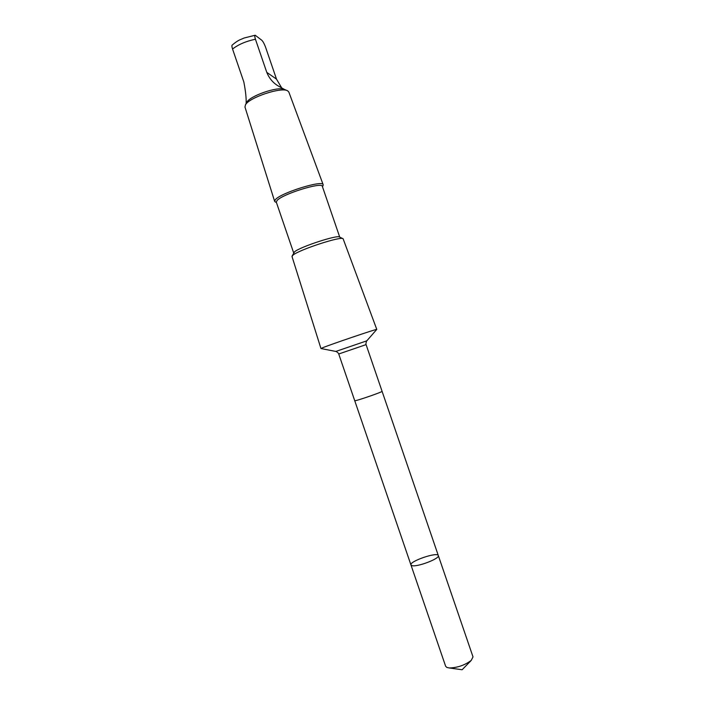<?xml version="1.0" encoding="UTF-8"?>
<svg xmlns="http://www.w3.org/2000/svg" width="705" height="705" viewBox="0 0 705 705"><rect width="100%" height="100%" fill="white"/><g stroke="black" fill="none" stroke-linecap="round" stroke-linejoin="round"><path stroke-width="1.06" d="M412.02 565.639L410.953 564.943C409.094 561.365 437.602 551.61 438.316 555.566C440.202 558.466 417.201 567.287 412.02 565.639L410.953 564.943L445.639 666.269L446.873 667.441L449.208 667.961C457.351 667.785 464.692 665.273 471.231 660.418L473.02 656.901L438.316 555.566C440.202 558.466 417.201 567.287 412.02 565.639M246.133 103.529C246.371 98.162 245.596 90.971 243.824 81.947L232.553 49.024C231.83 46.724 231.707 45.42 232.183 45.094C238.66 39.639 239.956 39.947 244.133 38.008L255.113 35.259M245.411 104.922L246.82 102.216C250.019 95.88 277.188 86.451 284.133 89.262L287.173 90.628M281.744 87.966L276.501 79.127L265.529 47.085C264.172 43.56 262.886 41.251 261.678 40.15L255.219 35.25C254.531 35.179 254.602 36.51 255.439 39.242L266.772 72.351C269.31 78.572 273.329 83.225 278.854 86.318L284.133 89.262M338.735 353.989L366.089 344.622C365.357 345.247 366.75 339.678 366.82 340.832L335.836 351.442C335.183 350.482 339.695 354.033 338.735 353.989L354.73 400.713L355.531 400.643C359.867 399.823 383.097 391.68 382.092 391.345L438.316 555.566M321.083 348.534L322.291 347.891C329.975 344.657 377.607 328.504 376.778 329.402L376.69 329.499M366.82 340.832L376.778 329.402L343.106 238.748C341.467 235.893 299.017 249.764 292.98 255.148L292.002 256.505L320.96 348.534L335.836 351.442M292.134 255.977L294.611 251.773C300.066 246.856 338.039 234.474 339.616 237.065L342.841 238.616M293.668 252.883L276.307 202.15L277.065 200.502C282.361 194.051 322.352 181.634 322.352 186.384L339.731 237.118M275.435 202L274.633 201.313L275.426 199.585C280.951 192.773 323.066 179.687 323.163 184.692L322.952 185.732M274.633 201.313L244.97 107.054L245.472 104.825C249.191 97.413 281.956 86.618 287.728 90.883L288.83 92.038L323.163 184.692M232.553 49.024C238.378 44.485 246.001 41.216 255.439 39.242M276.501 79.127L266.772 72.351M449.208 667.961L462.127 669.75L471.231 660.418M354.738 400.722L410.953 564.943M366.089 344.622L382.092 391.345M322.467 186.702L323.137 185.362M276.413 202.476L275.065 201.824"/></g></svg>
